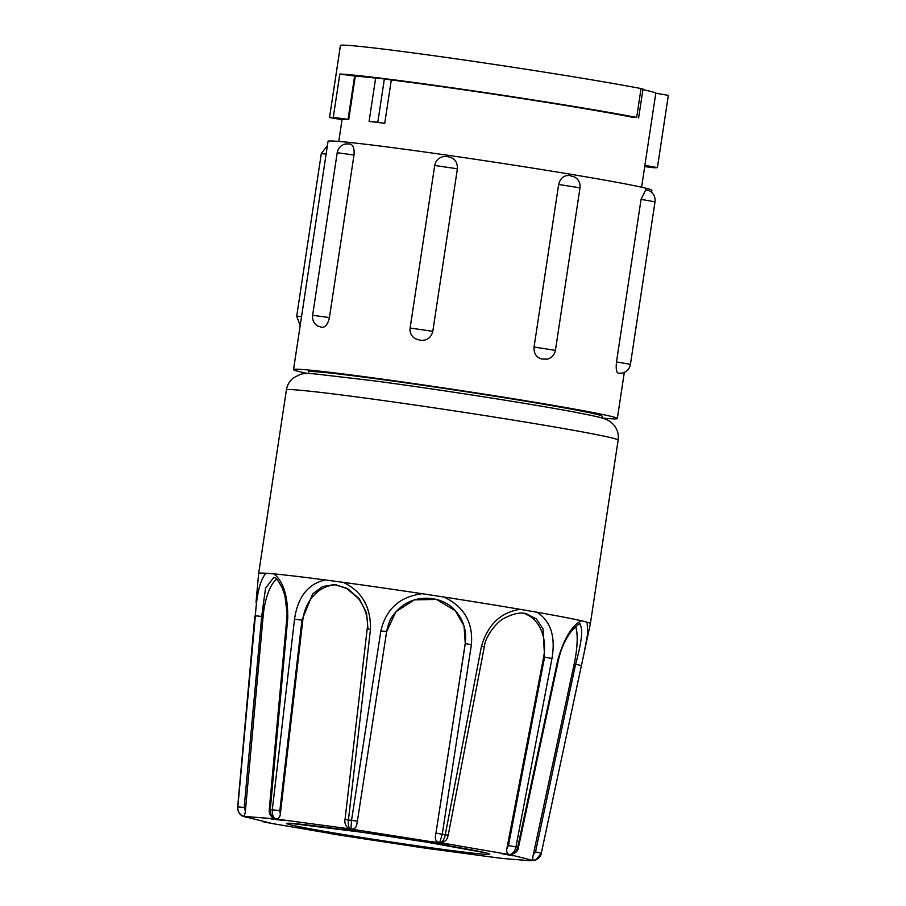 <?xml version="1.0" encoding="UTF-8"?>
<svg xmlns="http://www.w3.org/2000/svg" width="906" height="906" viewBox="0 0 906 906"><rect width="100%" height="100%" fill="white"/><g stroke="black" fill="none" stroke-linecap="round" stroke-linejoin="round"><path stroke-width="1.36" d="M353.997 155.005L337.202 152.74C338.131 148.131 340.86 145.209 345.39 143.975L349.999 143.929C353.204 144.926 354.54 148.618 353.997 155.005L329.422 317.553C328.04 323.827 325.662 327.111 322.253 327.406L317.881 326.103C313.895 323.589 312.14 319.988 312.615 315.288L329.422 317.553M651.561 192.276L651.856 190.305A163.748 4.281 -171.4 0 0 447.847 155.277A163.748 4.281 -171.4 0 0 328.051 141.336L293.533 369.557A163.748 4.281 8.6 0 1 413.329 383.498A163.748 4.281 8.6 0 1 617.337 418.527A163.748 4.281 8.6 0 1 602.297 418.062M308.051 373.566A163.748 4.281 8.6 0 1 293.533 369.557M419.886 340.18L415.027 338.618C411.233 335.967 409.603 332.434 410.124 328.017L432.796 331.347C430.95 338.051 426.647 341.007 419.886 340.18M446.239 156.5L447.632 156.67C454.336 157.78 457.587 161.823 457.383 168.799L434.71 165.47C435.729 160.589 438.663 157.633 443.51 156.579L446.228 156.5M616.488 361.936L630.429 364.348C629.5 368.969 626.771 371.89 622.241 373.113L618.322 373.227C616.42 372.638 615.808 368.867 616.488 361.936L641.063 199.388L645.831 189.671M534.064 346.998L555.412 350.395C554.472 355.027 551.731 357.949 547.19 359.172L541.754 359.002C536.273 357.428 533.713 353.419 534.064 346.998L558.651 184.45C560.214 178.222 563.826 175.243 569.5 175.515L569.738 175.549M457.383 168.799L432.796 331.347M601.935 417.96L602.196 416.239A148.437 3.884 -171.4 0 0 417.27 384.484A148.437 3.884 -171.4 0 0 308.674 371.845L308.414 373.566M375.639 78.109A153.148 4.009 -171.4 0 0 355.299 76.161L339.818 74.043A166.104 4.349 8.6 0 1 470.135 90.385A166.104 4.349 8.6 0 1 636.669 117.429L632.048 117.191A153.148 4.009 -171.4 0 0 460.644 89.354A153.148 4.009 -171.4 0 0 391.29 79.966L384.744 123.284A153.148 4.009 -171.4 0 0 369.863 121.517L377.813 122.265L384.359 78.947L375.662 77.961L369.104 121.279M355.299 76.161L348.742 119.467A153.148 4.009 -171.4 0 0 342.049 119.637L338.753 141.427M641.607 187.225L644.891 165.436A153.148 4.009 -171.4 0 0 644.879 165.356L657.394 167.587A166.104 4.349 8.6 0 1 653.679 167.712L644.721 166.602M256.036 602.411L258.652 573.43A167.746 4.394 8.6 0 1 266.058 573.249L273.782 573.872A167.746 4.394 8.6 0 1 325.118 579.931L343.261 582.354A167.746 4.394 8.6 0 1 381.381 587.7A167.746 4.394 8.6 0 1 422.162 593.713L443.77 597.009A167.746 4.394 8.6 0 1 520.089 609.33L536.93 612.23A167.746 4.394 8.6 0 1 581.516 620.803L587.145 622.218A167.746 4.394 8.6 0 1 590.384 623.6L618.13 440.09A167.746 4.394 8.6 0 0 612.433 438.051A167.746 4.394 8.6 0 0 409.138 404.201A167.746 4.394 8.6 0 0 286.398 389.92C287.247 384.903 289.637 380.837 293.567 377.745L300.701 374.28C302.377 373.736 305.707 373.215 315.254 373.94L374.11 380.837C419.557 386.885 481.879 396.262 528.957 404.121C561.04 409.41 584.393 413.759 599.013 417.179C604.789 418.606 608.787 420.282 610.984 422.23L613.747 424.857C617.394 429.218 618.855 434.302 618.13 440.09M271.653 823.429L345.469 836.034L425.333 848.152L495.231 857.54M579.5 624.008C583.339 627.439 582.037 640.87 575.593 664.268L574.2 663.973A39.819 10.544 102 0 0 575.661 626.624M644.879 165.356L655.797 93.171A153.148 4.009 -171.4 0 0 642.909 89.637M391.29 79.966L384.359 78.947M638.628 117.905L643 89.026L641.04 88.562L636.669 117.429M340.463 45.334L340.475 45.3A166.104 4.349 8.6 0 1 461.686 59.649A166.104 4.349 8.6 0 1 641.04 88.562M655.797 93.171L668.311 95.39M342.038 119.705L329.558 117.497A166.104 4.349 8.6 0 1 333.272 117.361L348.742 119.467M384.744 123.284L377.813 122.265M587.145 622.218L587.677 633.815L584.008 653.464L541.312 853.192L535.933 859.828L533.43 860.564L510.316 854.777C514.212 853.86 516.669 851.357 517.7 847.28L557.847 659.659C564.223 638.084 572.116 625.14 581.516 620.803M536.93 612.23C550.712 621.018 555.729 636.442 551.969 658.526L515.933 846.94C515.004 851.028 512.955 853.599 509.772 854.664L440.622 842.727C442.864 841.504 444.416 838.843 445.265 834.732L481.46 646.34C487.768 624.71 500.644 612.377 520.089 609.33M443.77 597.009C464.019 606.454 473.226 622.354 471.392 644.721L442.253 834.245L439.682 842.569L429.829 841.481L350.905 829.035L351.539 820.406L380.871 630.916C385.979 609.058 399.739 596.658 422.162 593.713M343.261 582.354C361.879 591.199 370.95 606.884 370.463 629.421L348.425 819.964C347.983 824.12 348.493 827.099 349.942 828.899L275.458 818.933C273.012 817.019 271.959 813.973 272.298 809.783L294.518 619.262C297.746 597.111 307.949 584.008 325.129 579.931M273.782 573.872C283.306 581.086 287.961 595.944 287.746 618.458L270.282 809.545C270.022 813.735 271.54 816.838 274.835 818.865L243.08 816.283C239.377 814.245 237.621 811.119 237.836 806.906L255.367 615.842C256.76 593.43 260.328 579.228 266.058 573.249M237.666 806.974A153.68 4.02 8.6 0 1 237.836 806.906L244.178 807.473L245.379 811.108C245.016 814.46 244.258 816.181 243.08 816.283C239.592 814.834 237.791 811.719 237.666 806.986L254.824 616.046L237.666 806.974C237.463 811.164 239.252 814.279 243.035 816.306L272.989 823.701M503.849 858.56L529.795 860.7L535.888 859.851M535.503 851.9L541.324 853.192L581.414 665.559L575.593 664.268L535.503 851.9L533.226 855.004C532.558 858.299 532.626 860.145 533.43 860.564M481.46 646.34L484.325 646.793C485.367 635.174 498.628 620.259 504.449 618.175C513.6 613.475 520.893 612.014 526.318 613.781L536.465 619.013L543.034 628.911L544.574 657.11L508.481 845.513L506.828 848.741C506.307 852.048 507.281 854.03 509.772 854.664M370.463 629.421L367.19 628.911L345.039 819.443L348.425 819.964A153.68 4.02 8.6 0 1 351.539 820.406L357.394 821.142L386.624 631.641L395.933 611.731L414.404 599.863L436.466 599.444L455.367 610.791L464.031 625.955L465.265 643.622L435.435 836.521C435.05 839.851 436.477 841.867 439.682 842.569M287.746 618.458L286.806 618.39L269.275 809.466L270.282 809.545A153.68 4.02 8.6 0 1 272.298 809.783L279.841 810.644L301.981 620.123L312.627 593.928L322.581 586.544L334.574 584.574L347.825 588.798L359.263 598.809L366.556 612.909L367.961 628.934M244.178 807.473L261.709 616.408L265.503 588.368L273.725 577.371C274.359 578.119 276.092 576.001 282.264 588.073L284.892 595.548L287.089 612.886L286.806 618.39M574.2 663.973L533.226 855.004M510.316 854.777L510.542 854.822C515.661 853.214 518.277 850.757 518.425 847.45L558.515 659.817C561.074 648.458 565.469 638.821 571.686 630.893C578.119 624.574 580.78 622.275 579.681 624.008L579.398 623.974M551.969 658.526L543.668 656.907L506.828 848.741M543.668 656.907A39.819 31.064 102.5 0 0 524.019 613.396M440.622 842.727L442.366 842.671C446.341 840.156 446.556 840.609 448.232 835.196L484.325 646.793M471.392 644.721L465.208 643.554L435.435 836.521M465.208 643.554A39.819 39.751 137 0 0 455.084 610.485M356.794 824.528L357.394 821.13L356.794 824.528C356.137 827.824 354.167 829.33 350.905 829.035M345.039 819.443C344.371 822.32 345.322 825.207 347.915 828.107L349.942 828.899M336.624 584.8A39.819 33.273 -85.7 0 0 302.797 620.18L294.518 619.262M279.841 810.644L280.328 814.2L302.797 620.18M275.458 818.933C278.187 819.103 279.818 817.518 280.328 814.2M269.275 809.466C268.844 813.509 270.577 816.623 274.461 818.809L274.835 818.865M276.67 579.296A39.819 14.111 -84.7 0 0 263.102 616.533L255.367 615.842M245.379 811.108L263.102 616.533M569.727 175.549L574.778 177.066C578.73 179.581 580.474 183.171 579.999 187.848L558.651 184.45M326.126 154.077L321.302 153.601L296.715 316.149L301.539 316.624M434.654 849.477A144.269 3.771 8.6 0 1 425.265 848.129A144.269 3.771 8.6 0 1 415.695 846.748M361.754 832.218A102.729 2.684 -171.4 0 0 290.09 824.72A102.729 2.684 -171.4 0 0 414.586 845.457A102.729 2.684 -171.4 0 0 486.239 852.954A102.729 2.684 -171.4 0 0 361.754 832.218M630.429 364.348L655.015 201.8L641.063 199.388M340.452 45.311L329.535 117.508L340.475 45.3M354.608 76.047L348.051 119.366M333.272 117.361L339.818 74.043M508.481 845.513L515.933 846.94A153.68 4.02 8.6 0 1 517.7 847.28L518.425 847.45M436.035 833.124L442.253 834.245A153.68 4.02 8.6 0 1 445.265 834.732L448.232 835.196M505.05 858.695A144.269 3.771 8.6 0 1 492.717 857.235M530.791 860.326A144.269 3.771 8.6 0 1 529.795 860.7M541.324 853.192L541.312 853.192C540.973 855.819 539.172 858.027 535.933 859.828M557.847 659.659L558.515 659.817M502.06 853.758A144.269 3.771 8.6 0 1 512.773 855.808M429.829 841.481A144.269 3.771 8.6 0 1 448.164 844.437M380.871 630.916L386.624 631.629C388.515 622.83 390.327 615.672 402.592 605.695C420.712 592.796 445.027 597.971 455.367 610.791M341.687 828.209A144.269 3.771 8.6 0 1 360.633 830.927M271.29 818.99A144.269 3.771 8.6 0 1 283.623 820.44M245.549 817.348A144.269 3.771 8.6 0 1 246.545 816.974M274.269 823.928A144.269 3.771 8.6 0 1 263.555 821.867M346.511 836.193A144.269 3.771 8.6 0 1 328.176 833.237M579.999 187.848L555.412 350.395M327.417 145.526L321.302 153.601M296.715 316.149L300.169 325.673M258.652 573.43L286.398 389.92M292.355 823.577L361.958 832.263L426.567 842.138L484.212 852.591M624.313 372.423L617.337 418.527M655.015 201.8C655.491 197.123 653.747 193.522 649.795 191.007L645.819 189.66M434.71 165.47L410.124 328.017M337.202 152.74L312.615 315.288M668.334 95.379L657.416 167.565M584.008 653.464L590.384 623.6M493.94 857.393L504.438 858.639M581.414 665.559L583.996 653.532M357.394 821.142L386.635 631.629M367.19 628.911C368.651 619.081 365.752 608.934 358.482 598.492L346.239 588.073L334.688 584.574"/></g></svg>
